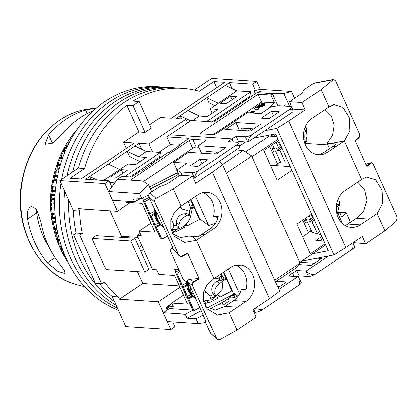<?xml version="1.0" encoding="UTF-8"?>
<svg xmlns="http://www.w3.org/2000/svg" width="418" height="418" viewBox="0 0 418 418"><rect width="100%" height="100%" fill="white"/><g stroke="black" fill="none" stroke-linecap="round" stroke-linejoin="round"><path stroke-width="0.63" d="M228.228 298.692L229.252 300.965A114.778 95.377 -86.2 0 1 226.206 303.102A114.778 95.377 -86.2 0 1 223.097 305.103L217.882 304.764M255.419 93.804L254.019 90.696L260.414 89.447L256.788 81.416L252.681 84.18L255.492 90.408M111.778 187.008L108.967 180.785L104.861 183.544L117.39 211.283L130.264 202.631M179.918 287.255L158.26 301.812L170.79 329.551L174.896 326.792L172.681 321.886M167.315 309.999L166.103 307.324L171.861 303.458M194.396 90.089L211.722 78.443L256.788 81.416M158.26 301.812L119.412 299.246L118.383 296.963L112.17 296.555L125.724 326.578L170.79 329.551M119.412 299.246L142.82 283.514L179.317 285.922M138.112 237.398L121.502 236.301L109.986 210.797M142.82 283.514L137.454 271.632M104.861 183.544L59.8 180.566L73.354 210.588L79.566 210.996L78.542 208.718L117.39 211.283M91.176 179.609L89.766 176.485L85.659 179.244L108.967 180.785M252.681 84.18L229.372 82.639L232.084 88.642M97.164 180.001L89.766 176.485L139.037 143.364L148.986 144.017L185.937 119.177L175.994 118.519L229.372 82.639M139.215 101.553L151.274 128.253L145.114 132.396L138.896 131.983L123.498 142.334L134.377 143.055L80.998 178.935L70.119 178.214L84.603 168.48A114.778 95.377 -86.2 0 1 126.842 105.284L133.055 105.691A114.778 95.377 93.8 0 1 139.215 101.553L133.002 101.14A114.778 95.377 -86.2 0 1 182.504 88.391A114.778 95.377 -86.2 0 1 199.349 91.349L213.833 81.609L224.712 82.33L171.333 118.21L160.455 117.495L149.681 124.736M84.603 168.48L78.385 168.073L59.8 180.566M82.32 233.458L76.102 233.045A114.778 95.377 -86.2 0 1 73.354 210.588A114.778 95.377 -86.2 0 0 76.102 233.045L73.563 234.754L95.539 283.425L101.752 283.838L79.775 235.167L82.32 233.458A114.778 95.377 -86.2 0 1 79.566 210.996M78.385 168.073A114.778 95.377 -86.2 0 1 176.286 87.979A114.778 95.377 -86.2 0 0 123.676 102.734A114.778 95.377 -86.2 0 0 78.385 168.073M112.17 296.555A114.778 95.377 -86.2 0 1 99.651 283.697A114.778 95.377 -86.2 0 0 112.17 296.555M168.668 307.078L166.62 308.458M118.383 296.963A114.778 95.377 -86.2 0 1 104.296 282.129L101.752 283.838M91.944 238.406L96.051 235.647L134.899 238.213L130.792 240.972L91.944 238.406L106.01 269.558L144.858 272.123L130.792 240.972M121.502 236.301L120.112 237.236M141.812 245.596L139.063 247.44M140.824 251.333L143.573 249.489M141.749 149.367L139.037 143.364M134.93 146.122L146.452 151.603L138.651 156.849L127.129 151.363L129.449 156.494L140.14 161.583M152.591 152.011L148.986 144.017M187.604 122.871L185.937 119.177M190.686 120.797L180.101 115.76L181.511 118.884M214.8 105.66L209.104 102.948L206.79 97.817L218.311 103.303L236.787 90.884L250.774 91.803L206.612 121.492M221.989 302.653L223.097 305.103M103.575 180.424L119.762 169.546L108.241 164.06M126.842 105.284L138.896 131.983M123.498 142.334L126.283 148.494M145.114 132.396L133.055 105.691M213.833 81.609L216.613 87.775M225.265 85.397L236.787 90.884M187.901 110.514L199.423 116L192.625 120.567M79.775 235.167L73.563 234.754M168.846 307.47L166.792 308.85M144.858 272.123L148.965 269.359L134.899 238.213M146.452 151.603L160.439 152.528L159.467 157.184L130.118 176.913M127.532 170.058L116.857 177.237L110.645 176.824L121.319 169.645L127.532 170.058M138.651 156.849L146.42 157.361L135.745 164.54L127.976 164.023L119.762 169.546M109.756 182.525L114.778 182.859M124.695 176.553L160.439 152.528M199.423 116L207.192 116.512L217.867 109.333L210.097 108.821L218.311 103.303M236.755 96.636L230.537 96.229L219.863 103.403L226.081 103.816L236.755 96.636M212.036 121.847L249.797 96.464L250.774 91.803M121.319 169.645L122.908 173.167M210.097 108.821L212.083 113.221M230.537 96.229L232.131 99.75M114.464 301.639A114.778 95.377 -86.2 0 1 68.672 200.222A114.778 95.377 -86.2 0 0 114.464 301.639M118.414 310.386A114.778 95.377 -86.2 0 1 54.883 212.861A114.778 95.377 -86.2 0 1 105.028 101.501A114.778 95.377 -86.2 0 1 157.643 86.751L162.304 87.054A114.778 95.377 -86.2 0 0 109.688 101.809A114.778 95.377 -86.2 0 0 61.55 179.385A114.778 95.377 -86.2 0 1 109.688 101.809A114.778 95.377 -86.2 0 1 162.304 87.054L166.965 87.362A114.778 95.377 -86.2 0 0 114.349 102.117A114.778 95.377 -86.2 0 0 67.011 175.717A114.778 95.377 -86.2 0 1 114.349 102.117A114.778 95.377 -86.2 0 1 166.965 87.362L171.626 87.67A114.778 95.377 -86.2 0 0 119.015 102.426A114.778 95.377 -86.2 0 0 72.612 171.95A114.778 95.377 -86.2 0 1 119.015 102.426A114.778 95.377 -86.2 0 1 171.626 87.67L182.504 88.391M116.162 305.396A114.778 95.377 -86.2 0 1 64.591 191.183A114.778 95.377 -86.2 0 0 116.162 305.396M117.442 308.238A114.778 95.377 -86.2 0 1 60.923 183.063A114.778 95.377 -86.2 0 0 117.442 308.238M254.019 90.696L261.344 91.176L257.075 92.691L213.551 121.946L191.172 120.468L169.823 134.821L231.98 138.928L233.39 142.052L231.98 138.928L169.823 134.821L166.74 136.895L170.257 144.68L158.751 152.418M275.415 281.805L296.21 267.828L300.119 263.126L251.772 156.055L243.25 150.532L236.045 150.057M328.621 255.947L306.06 271.115L296.738 270.498L292.631 273.257L294.042 276.382L292.631 273.257L288.535 272.985L292.631 273.257L288.524 276.016L297.851 276.632L278.843 289.408M253.992 312.277L255.1 312.35A5.601 1.682 -24.3 0 0 262.316 309.795L299.267 284.951A5.601 1.682 -24.3 0 0 301.263 282.443L300.03 279.715L299.267 284.951M277.552 286.549L279.496 286.675M171.97 303.698L168.266 306.185L173.24 306.514L171.704 303.107L187.551 304.158L174.588 275.441L158.736 274.396L156.651 269.772L152.607 269.505L137.224 235.433L140.234 233.411M183.497 295.181L171.704 303.107M137.224 235.433L141.268 235.7L139.178 231.076L150.976 223.149M139.178 231.076L155.031 232.126L142.063 203.409L126.215 202.364L125.693 201.21M237.325 142.313L238.506 141.524L236.086 136.169L227.873 141.686L237.199 142.303A5.601 1.682 155.7 0 1 238.192 142.763A5.601 1.682 155.7 0 1 236.201 145.271L199.245 170.11A5.601 1.682 155.7 0 1 192.029 172.665L180.529 171.908L176.683 170.136L186.945 163.234L173.58 162.351L188.361 152.418L216.022 154.242L225.877 147.622L198.216 145.793L204.376 141.65A2.801 0.841 155.7 0 0 205.374 140.396A2.801 0.841 155.7 0 0 204.877 140.171L192.755 139.366A2.801 0.841 155.7 0 0 189.145 140.647L130.453 180.101L142.695 180.926L117.38 179.254L121.69 176.354L131.633 177.013L140.464 171.077L141.394 171.14L152.481 163.689L151.551 163.626L168.386 152.309L169.316 152.371L180.404 144.921L179.468 144.858L189.119 138.368L166.74 136.895M197.954 166.39L207.809 159.765L200.039 159.253L190.185 165.873L197.954 166.39M193.341 177.948L194.448 178.021L239.613 147.659L239.425 145.485L238.192 142.763M176.683 170.136L179.39 175.623M207.506 153.683L206.539 151.535L218.844 152.351M243.25 150.532L222.392 164.556M214.032 154.111L216.853 152.215M251.772 156.055L226.352 173.146M300.119 263.126L274.694 280.217M223.792 272.003L233.782 294.141L234.832 294.925L234.174 293.467L238.025 296.352M278.048 287.647L286.529 281.946L276.214 281.267M234.545 297.37L235.391 299.251M205.896 322.456L198.242 323.574L167.163 321.52L163.208 312.763L169.368 308.62L168.266 306.185M297.851 276.632L300.03 279.715M262.316 309.795L254.693 308.646M170.257 144.68L179.207 145.271M182.076 175.325L180.529 171.908M192.029 172.665L194.448 178.021C195.128 174.74 196.726 172.101 199.245 170.11M236.201 145.271L239.425 145.485M150.799 164.817L151.551 163.626M178.721 146.049L179.468 144.858M117.38 179.254L108.487 191.575L139.565 193.628L148.494 184.568L142.695 180.926M189.145 140.647L192.661 148.432L143.536 181.454M198.911 147.329L196.272 147.157L192.755 139.366M198.216 145.793L201.601 153.291M173.58 162.351L176.997 169.922M202.03 163.652L200.039 159.253M215.469 223.175L208.676 225.417L195.593 196.434M208.676 225.417L199.72 218.703L191.047 199.485M199.72 218.703L199.344 218.896M186.992 225.229L184.824 226.342M175.628 231.055L173.507 232.142M162.456 238.751L168.935 239.18M178.768 269.579L174.672 269.307L175.853 271.93M228.332 268.952L239.587 293.87M237.299 295.808L234.937 297.397L234.059 295.448L234.832 294.925M209.522 309.048L223.447 301.906L230.584 297.109L234.937 297.397M203.185 315.047L196.042 318.709L198.242 323.574M196.042 318.709L187.029 318.114L185.273 314.221L163.208 312.763M192.933 309.759L193.126 310.193L169.368 308.62M142.522 198.106L143.552 200.384M160.632 238.213L160.826 238.647M151.791 191.878L148.494 184.568M148.834 194.872L141.765 198.493L139.565 193.628M108.487 191.575L112.442 200.332L134.512 201.789L132.752 197.897L141.765 198.493M192.661 148.432A2.801 0.841 155.7 0 1 196.272 147.157M178.084 173.235L176.516 173.13L149.566 186.951M178.961 175.184L177.394 175.079L176.516 173.13M141.038 198.445L134.512 201.789M193.126 310.193L185.273 314.221M187.029 318.114L201.272 310.809M207.176 307.784L233.782 294.141M234.059 295.448L231.551 295.286M230.099 296.028L230.584 297.109M223.003 299.669L222.569 299.962L223.447 301.906M222.569 299.962L207.239 307.82M150.443 188.894L177.394 175.079M158.521 223.066L155.209 224.795L154.451 224.226L155.569 226.65L156.327 227.22L161.803 239.096L160.287 237.957L154.812 226.081L154.054 225.511L152.936 223.087L153.693 223.656L149.67 214.93L148.912 214.361L147.794 211.942L148.552 212.506L143.076 200.63L144.591 201.769L150.067 213.645L149.31 213.076L150.428 215.5L151.185 216.069L154.498 214.34M155.209 224.795L151.185 216.069M184.51 225.657L185.101 226.932L176.271 231.541L175.346 229.529M190.551 199.82L192.975 205.076L190.702 206.262M191.136 208.08L193.33 206.931L192.573 205.285M193.33 206.931L194.093 207.5L199.569 219.377L187.551 225.652L186.303 224.022M173.46 232.042L175.513 230.971L176.271 231.541M161.803 239.096L167.54 236.097M172.514 233.505L173.82 232.821L172.352 229.639M184.74 226.154L186.794 225.083M153.333 222.883L152.936 223.087M143.076 200.63L149.205 197.432M149.91 198.989L144.591 201.769M150.428 215.5L154.383 213.436M175.513 230.971L174.87 229.581M187.551 225.652L186.637 223.667M191.277 208.969L194.093 207.5M156.327 227.22L160.554 225.009M154.294 211.44L150.067 213.645M148.191 211.733L147.794 211.942M155.569 226.65L159.854 224.414M154.535 208.639A18.476 17.384 126.9 0 0 160.993 225.354L162.053 226.148A18.476 17.384 -53.1 0 1 155.486 210.249M163.48 227.105A18.476 17.384 -53.1 0 1 162.053 226.148M188.434 201.241A18.476 17.384 -53.1 0 1 189.286 202.834M186.653 281.753A18.476 17.384 126.9 0 0 193.299 296.9L194.36 297.694A18.476 17.384 -53.1 0 1 187.713 282.537M195.786 298.651A18.476 17.384 -53.1 0 1 194.36 297.694M221.258 273.706A18.476 17.384 -53.1 0 1 221.592 274.38M190.822 294.612L187.515 296.341L186.757 295.772L187.87 298.196L188.633 298.76L194.109 310.637L192.588 309.503L187.112 297.626L186.355 297.057L185.237 294.633L185.994 295.202L181.971 286.476L181.213 285.907L180.095 283.482L180.858 284.052L175.377 272.175L176.898 273.315L182.373 285.191L181.616 284.621L182.734 287.046L183.492 287.615L186.799 285.886M187.515 296.341L183.492 287.615M216.817 297.203L217.402 298.478L208.577 303.087L207.647 301.075M223.301 272.332L225.276 276.622L223.008 277.808M223.442 279.621L225.636 278.477L224.879 276.831M225.636 278.477L226.394 279.046L231.87 290.923L219.852 297.198L218.609 295.563M205.766 303.588L207.819 302.517L208.577 303.087M194.109 310.637L199.846 307.643M204.783 305.062L206.121 304.367L204.653 301.185M217.046 297.7L219.095 296.628M185.639 294.424L185.237 294.633M175.377 272.175L179.071 270.247M179.777 271.81L176.898 273.315M182.734 287.046L186.689 284.982M207.819 302.517L207.176 301.127M219.852 297.198L218.938 295.207M223.583 280.515L226.394 279.046M188.633 298.76L192.855 296.555M186.6 282.981L182.373 285.191M180.498 283.273L180.095 283.482M187.87 298.196L192.155 295.96M180.231 206.675L182.316 209.068L187.123 210.353L189.338 209.82L189.364 215.291L187.144 215.824C182.645 216.932 179.959 219.842 179.097 224.55C178.711 227.397 178.052 228.954 177.127 229.221A17.739 16.689 -53.1 0 1 176.532 229.346A17.739 16.689 -53.1 0 1 171.735 229.566C172.66 229.31 173.313 227.753 173.71 224.894L171.678 219.534M188.346 201.304L191.428 211.231C190.859 220.516 186.099 226.514 177.154 229.216L177.112 225.783L176.354 225.213L176.339 222.48L179.097 224.55M155.71 210.635A18.199 17.122 126.9 0 0 155.627 212.49A18.199 17.122 126.9 0 0 163.276 226.65M187.144 215.824L184.385 213.755A8.397 7.9 126.9 0 0 176.339 222.48M189.364 215.291L187.081 213.582L187.065 210.364M177.112 225.783L173.533 226.013M173.642 225.391L176.354 225.213M184.385 213.755L187.081 213.582M213.128 279.099L217.788 278.351C220.286 276.763 221.514 275.42 221.477 274.328A17.739 16.689 -53.1 0 1 223.384 279.339C223.431 280.421 222.198 281.758 219.696 283.357C215.683 286.142 214.115 289.758 214.988 294.22L215.463 296.362L210.421 298.598L209.951 296.451L207.683 293.279L203.738 291.795M193.424 293.426L191.836 293.316A17.739 16.689 -53.1 0 1 189.934 288.31L191.167 288.425M187.959 282.881A18.199 17.122 126.9 0 0 195.577 298.196M191.836 293.316L193.121 292.746M207.683 293.279L204.668 291.017A8.397 7.9 126.9 0 0 204.078 290.62M215.463 296.362L213.185 294.653L212.229 292.151L214.988 294.22M209.846 296.132L213.185 294.653M219.696 283.357L216.937 281.288A8.397 7.9 126.9 0 0 212.229 292.151M216.937 281.288L219.455 280.17L220.213 280.739L223.384 279.339M218.995 277.536L220.213 280.739M219.455 280.17L218.567 277.839M204.674 234.733L213.3 228.939A19.594 16.286 -86.2 0 0 221.561 207.427A19.594 16.286 -86.2 0 0 206.9 192.348A19.594 16.286 -86.2 0 0 197.918 194.866L180.916 206.278L174.41 212.057L170.795 220.124L170.805 228.845L174.442 236.436L184.51 242.403L196.298 240.345L204.674 234.733L201.57 234.529L198.163 236.818L188.784 236.081L180.508 237.549L172.791 234.012M246.04 301.456A19.594 16.286 -86.2 0 0 254.306 279.945A19.594 16.286 -86.2 0 0 239.645 264.866A19.594 16.286 -86.2 0 0 230.658 267.384L213.661 278.796L207.156 284.574L203.54 292.642L203.55 301.362L207.187 308.954L217.25 314.926L229.043 312.863L246.04 301.456L233.61 300.636A19.594 16.286 93.8 0 0 241.374 289.376L246.035 289.684A19.594 16.286 93.8 0 0 235.721 265.179M201.57 234.529L210.191 228.73A19.594 16.286 93.8 0 0 218.186 216.561L213.525 216.252A19.594 16.286 93.8 0 0 202.976 192.661M235.851 265.148L240.256 265.44A19.594 16.286 93.8 0 0 238.082 264.855M181.083 206.184L173.282 188.91L192.468 176.009L195.765 183.309L212.297 172.195L269.438 298.734L279.668 291.226L222.533 164.687L219.121 161.432M217.914 217.611L213.525 216.252M213.823 278.701L196.465 240.256M269.438 298.734L252.9 309.853L256.192 317.152L237.006 330.048L229.205 312.774M179.296 255.994L172.007 247.931L169.828 249.781L183.455 279.961L187.489 282.223L189.887 285.588L205.29 319.702L206.121 323.48L210.515 333.214L216.989 339.291L192.39 285.322L192.421 282.944L199.302 278.926L187.609 253.036L180.576 256.699L178.836 255.304L154.848 202.176C154.336 200.624 154.764 199.37 156.139 198.414L173.282 188.91M233.61 300.636L224.988 306.431L215.192 310.177L205.536 306.53M224.988 306.431L237.419 307.251M212.297 172.195L222.533 164.687M192.468 176.009L180.033 175.189L167.007 183.946L159.796 186.501L150.099 193.017C148.834 194.072 148.463 195.378 148.986 196.941L153.38 206.675L157.142 213.07L172.545 247.184L172.007 247.931M237.006 330.048L219.868 339.557L216.989 339.291M187.489 282.223L187.405 282.035C186.987 280.582 187.881 279.679 190.085 279.313L199.052 278.44L193.602 281.633L190.085 279.313M180.576 256.699L187.609 253.036M192.437 282.949L193.602 281.633M187.797 253.522L182.227 256.438L180.592 256.715M277.97 139.393L252.101 156.787L299.79 262.399L325.659 245.005M276.716 136.618L269.192 136.122L245.538 152.016M245.706 142L239.608 146.096M242.55 130.531L241.442 128.075L253.742 128.885M238.506 141.524L247.827 142.136L292.992 111.778L292.804 109.605L291.571 106.877A5.601 1.682 155.7 0 1 289.58 109.391L252.624 134.23A5.601 1.682 155.7 0 1 245.408 136.785L236.086 136.169M257.075 92.691L272.447 93.705L270.885 95.116L258.131 94.275L201.466 132.365A2.801 0.841 155.7 0 0 200.468 133.619A2.801 0.841 155.7 0 0 200.969 133.849L213.086 134.648A2.801 0.841 155.7 0 0 216.696 133.373L247.493 112.672L260.853 113.555L271.115 106.653L279.078 105.665L290.578 106.423A5.601 1.682 155.7 0 1 291.571 106.877M261.224 118.127L268.993 118.639L279.255 111.737L271.486 111.225L261.224 118.127M260.78 124.156L235.914 122.516L225.652 129.418L250.513 131.059L260.78 124.156M352.646 249.071A5.601 1.682 -24.3 0 0 354.642 246.563L353.414 243.835L352.646 249.071L315.695 273.91C312.863 275.222 309.654 274.292 306.06 271.115L308.479 276.465A5.601 1.682 -24.3 0 0 315.695 273.91M297.903 276.69L299.157 275.849L308.479 276.465M299.988 262.264L314.393 263.215M296.738 270.498L299.157 275.849M298.912 264.578L311.164 265.388L321.432 258.486L317.058 258.199M311.703 214.105L296.921 224.038L310.328 253.726L325.11 243.793M278.524 140.61L263.737 150.548L277.144 180.236L291.926 170.298M269.192 136.122L268.413 135.301M239.441 130.327L235.914 122.516M245.408 136.785L247.827 142.136C248.506 138.86 250.105 136.221 252.624 134.23M289.58 109.391L292.804 109.605M271.486 111.225L273.471 115.624M213.164 134.653L261.647 102.065L258.131 94.275M261.647 102.065L274.401 102.906L270.885 95.116M272.447 93.705L283.848 93.585L291.492 91.5L260.414 89.447M243.145 100.931L245.251 100.639M327.796 144.957L304.826 143.437M337.483 213.864L338.12 213.786L339.662 212.318L338.23 212.224M339.662 212.318L341.746 216.942L346.209 212.689L350.169 221.451L349.49 222.898M352.865 242.811L353.414 243.835M311.274 230.308L309.942 231.577L321.087 234.879M319.744 240.742L322.806 238.683M321.792 236.442L315.783 240.481L323.856 241.014M311.238 230.219L308.552 232.779L302.658 236.74M275.452 165.575L280.264 161.583M290.233 166.552L270.373 165.241M273.701 134.267L270.791 136.226M277.818 105.822L272.353 93.716M274.401 102.906L268.899 108.142M252.289 112.379L253.324 111.684M252.733 113.017L254.421 111.533L254.019 110.901L253.412 111.434M254.802 109.004L257.305 109.892L257.086 109.406L254.583 108.518L254.802 109.004L254.431 108.408L258.267 105.634L258.716 105.791C258.883 105.012 259.954 104.207 261.945 103.371L264.27 102.938L259.782 105.754L260.21 106.313L264.401 103.492M259.16 106.209L262.598 103.857M258.246 108.126L259.865 107.039C263.81 106.047 265.503 104.897 264.955 103.591M257.305 109.892L258.951 108.79L258.732 108.299L257.629 107.907L259.646 106.548C263.591 105.561 265.284 104.411 264.735 103.105L264.437 103.486M291.492 91.5L294.585 98.345M283.848 93.585L289.617 106.36M269.636 146.582L277.568 164.154M308.552 232.779L302.82 220.077M338.564 212.182L346.209 212.689M338.12 213.786L342.525 223.536M253.705 111.094L249.489 112.803M251.495 112.933L254.196 111.047M253.407 111.538L253.313 111.329C253.611 111.846 252.791 112.306 250.857 112.703L253.601 110.864M264.27 102.938L264.437 103.277M260.21 106.313L259.991 105.827M259.782 105.754L263.638 103.157L258.941 106.026L263.575 104.876L264.338 103.35M259.865 107.039L259.646 106.548M265.143 103.8L264.735 103.105M257.086 109.406L258.732 108.299M250.507 112.656C250.121 112.087 250.805 111.627 252.561 111.277L250.23 112.552M256.934 107.666L258.867 106.365L258.695 106.104L256.793 107.389L256.934 107.666M258.867 106.365L258.695 106.104M306.075 218.954L304.461 220.521L306.624 220.145L305.704 218.139M312.826 217.574L310.95 219.398L309.273 215.735M317.231 233.74L317.497 233.693L312.058 221.817L309.895 222.193L313.62 218.577M310.95 219.398L308.787 219.769L309.895 222.193M304.461 220.521L305.574 222.946L307.732 222.569L312.157 232.236M338.596 212.245L338.392 211.801M317.497 233.693L319.618 231.629M312.058 221.817L314.231 219.706M310.987 214.586A18.476 11.469 80.1 0 0 313.84 218.833M276.068 135.176A18.476 11.469 80.1 0 0 276.355 136.592M277.787 141.106A18.476 11.469 80.1 0 0 281.539 147.288M273.774 147.408L272.16 148.975L274.323 148.604L272.51 144.649M280.52 146.028L278.644 147.852L276.084 142.251M285.191 162.147L279.757 150.276L277.594 150.652L281.314 147.031M278.644 147.852L276.481 148.228L277.594 150.652M272.729 134.925L273.403 136.399M272.16 148.975L273.267 151.4L275.431 151.023L280.865 162.9M283.942 105.984L285.175 104.782M304.727 143.155L306.587 141.352L306.086 140.255M275.54 136.54L276.204 135.892M279.757 150.276L281.931 148.16M275.775 134.533L273.827 136.425M338.266 198.811L338.648 198.806L339.275 201.539L339.531 204.334L339.123 204.339L336.255 208.352M338.293 198.806L338.648 198.806L338.235 198.879M339.531 204.334L339.176 204.334M305.182 127.093L306.535 127.908L306.394 128.728C305.041 131.158 304.597 134.852 305.062 139.816L304.576 142.695M377.193 213.436L382.637 203.425L382.042 190.19L375.677 179.808L366.476 177.054L361.81 179.364L344.866 190.775A19.594 16.286 -86.2 0 0 336.6 212.287A19.594 16.286 -86.2 0 0 351.261 227.366A19.594 16.286 -86.2 0 0 360.248 224.847L377.193 213.436M357.73 182.128L364.658 189.469L366.905 200.29L363.785 210.98L356.439 218.227L368.869 219.048M336.124 146.53L344.453 140.913L349.892 130.907L349.296 117.667L342.932 107.285L333.731 104.537L329.07 106.846L312.121 118.257A19.594 16.286 -86.2 0 0 303.855 139.769A19.594 16.286 -86.2 0 0 318.521 154.848A19.594 16.286 -86.2 0 0 327.503 152.33L336.124 146.53L333.015 146.326L336.422 144.038L327.043 143.301L329.259 148.197M316.975 154.655A19.594 16.286 93.8 0 0 324.394 152.121L333.015 146.326M312.627 253.768L328.24 250.727L275.499 133.917L253.757 138.154M264.845 130.698L276.784 128.373L333.919 254.917L301.54 261.219M345.148 225.469A19.594 16.286 93.8 0 0 347.813 224.022L360.248 224.847M344.338 141.012L361.701 179.458M377.083 213.53L384.884 230.809L365.698 243.704L362.401 236.405L345.864 247.519L288.728 120.98L305.265 109.861L301.968 102.562L321.155 89.666L328.956 106.94M324.99 109.61L331.396 115.99L334.144 125.468L332.524 135.448L327.043 143.301M321.155 89.666L333.533 79.457L314.169 83.119L303.562 90.016L302.564 92.984L289.538 101.741L292.616 109.187M251.469 128.739L248.24 130.907M250.22 129.575L249.792 128.629M345.864 247.519L333.919 254.917M276.784 128.373L288.728 120.98M305.265 109.861L292.83 109.041M353.147 242.623L365.698 243.704M356.439 218.227L347.813 224.022M371.654 162.623L373.112 163.997L397.1 217.125L396.567 220.939L384.884 230.809M365.891 164.305L370.452 162.91L366.633 165.946L366.852 166.437L355.159 140.537L359.851 136.373L355.195 140.547L355.384 141.028L359.078 137.721L359.851 136.373M333.533 79.457L335.57 80.852L359.558 133.979L359.804 136.378M289.538 101.741L301.968 102.562M370.452 162.91L371.696 162.607L366.884 166.432M60.652 265.388L64.55 270.833L64.989 273.602L57.642 271.219L47.406 262.817A90.528 75.224 -86.2 0 1 27.625 219.016L27.661 211.001L30.415 206.011L36.638 209.256L40.875 221.587A93.533 77.727 93.8 0 0 60.652 265.388M93.418 110.655A93.533 77.727 93.8 0 0 80.11 117.771A93.533 77.727 93.8 0 0 62.993 133.201L52.511 143.181L45.128 144.351L48.676 134.889A90.528 75.224 -86.2 0 1 65.751 119.36A90.528 75.224 -86.2 0 1 85.633 110.049L96.203 107.969M68.484 263.215A97.979 81.421 -86.2 0 1 68.343 263.011A97.979 81.421 -86.2 0 1 67.805 262.206A97.979 81.421 -86.2 0 1 66.399 260.017A97.979 81.421 -86.2 0 1 65.887 259.186A97.979 81.421 -86.2 0 1 64.555 256.929A97.979 81.421 -86.2 0 1 64.069 256.077A97.979 81.421 -86.2 0 1 62.81 253.757A97.979 81.421 -86.2 0 1 62.355 252.88A97.979 81.421 -86.2 0 1 61.18 250.502A97.979 81.421 -86.2 0 1 60.751 249.598A97.979 81.421 -86.2 0 1 59.654 247.169A97.979 81.421 -86.2 0 1 59.257 246.244A97.979 81.421 -86.2 0 1 58.238 243.762A97.979 81.421 -86.2 0 1 57.872 242.821A97.979 81.421 -86.2 0 1 56.937 240.287A97.979 81.421 -86.2 0 1 56.602 239.326A97.979 81.421 -86.2 0 1 55.756 236.75A97.979 81.421 -86.2 0 1 55.453 235.778A97.979 81.421 -86.2 0 1 54.69 233.155A97.979 81.421 -86.2 0 1 54.418 232.168A97.979 81.421 -86.2 0 1 53.739 229.513A97.979 81.421 -86.2 0 1 53.504 228.51A97.979 81.421 -86.2 0 1 52.914 225.824A97.979 81.421 -86.2 0 1 52.71 224.811A97.979 81.421 -86.2 0 1 52.213 222.094A97.979 81.421 -86.2 0 1 52.041 221.075A97.979 81.421 -86.2 0 1 51.628 218.332A97.979 81.421 -86.2 0 1 51.492 217.303A97.979 81.421 -86.2 0 1 51.174 214.544A97.979 81.421 -86.2 0 1 51.069 213.504A97.979 81.421 -86.2 0 1 50.839 210.729A97.979 81.421 -86.2 0 1 50.771 209.684A97.979 81.421 -86.2 0 1 50.635 206.9A97.979 81.421 -86.2 0 1 50.599 205.855A97.979 81.421 -86.2 0 1 50.552 203.059A97.979 81.421 -86.2 0 1 50.552 202.009A97.979 81.421 -86.2 0 1 50.594 199.214A97.979 81.421 -86.2 0 1 50.63 198.169A97.979 81.421 -86.2 0 1 50.766 195.368A97.979 81.421 -86.2 0 1 50.834 194.323A97.979 81.421 -86.2 0 1 51.059 191.533A97.979 81.421 -86.2 0 1 51.163 190.493A97.979 81.421 -86.2 0 1 51.482 187.713A97.979 81.421 -86.2 0 1 51.618 186.674A97.979 81.421 -86.2 0 1 52.025 183.91A97.979 81.421 -86.2 0 1 52.193 182.875A97.979 81.421 -86.2 0 1 52.694 180.127A97.979 81.421 -86.2 0 1 52.893 179.103A97.979 81.421 -86.2 0 1 53.483 176.38A97.979 81.421 -86.2 0 1 53.718 175.367A97.979 81.421 -86.2 0 1 54.392 172.671A97.979 81.421 -86.2 0 1 54.664 171.667A97.979 81.421 -86.2 0 1 55.422 169.003A97.979 81.421 -86.2 0 1 55.725 168.01A97.979 81.421 -86.2 0 1 56.571 165.376A97.979 81.421 -86.2 0 1 56.905 164.399A97.979 81.421 -86.2 0 1 57.836 161.813A97.979 81.421 -86.2 0 1 58.201 160.852A97.979 81.421 -86.2 0 1 59.215 158.302A97.979 81.421 -86.2 0 1 59.612 157.356A97.979 81.421 -86.2 0 1 60.709 154.859A97.979 81.421 -86.2 0 1 61.132 153.934A97.979 81.421 -86.2 0 1 62.313 151.483A97.979 81.421 -86.2 0 1 62.768 150.579A97.979 81.421 -86.2 0 1 64.022 148.186A97.979 81.421 -86.2 0 1 64.503 147.298A97.979 81.421 -86.2 0 1 65.835 144.962A97.979 81.421 -86.2 0 1 66.347 144.1A97.979 81.421 -86.2 0 1 67.753 141.827A97.979 81.421 -86.2 0 1 68.291 140.991A97.979 81.421 -86.2 0 1 69.769 138.786A97.979 81.421 -86.2 0 1 70.334 137.971A97.979 81.421 -86.2 0 1 71.88 135.834A97.979 81.421 -86.2 0 1 72.471 135.045A97.979 81.421 -86.2 0 1 74.085 132.981A97.979 81.421 -86.2 0 1 74.702 132.224A97.979 81.421 -86.2 0 1 76.379 130.233A97.979 81.421 -86.2 0 1 77.016 129.507A97.979 81.421 -86.2 0 1 77.34 129.146M75.25 132.26L74.702 132.224M74.394 133.603A1.4 1.165 -86.2 0 0 74.085 132.981L74.759 133.028M73.463 135.113L72.471 135.045M72.236 137.177A1.4 1.165 -86.2 0 0 71.88 135.834L72.983 135.907M71.729 138.055A1.4 1.165 -86.2 0 1 71.718 138.065L70.334 137.971M69.602 141.075A1.4 1.165 -86.2 0 0 69.769 138.786L71.259 138.886M70.046 141.106L68.291 140.991M67.591 144.179A1.4 1.165 -86.2 0 1 67.58 144.184A1.4 1.165 -86.2 0 0 67.753 141.827L69.602 141.953M68.432 144.241L66.347 144.1M65.663 147.376A1.4 1.165 -86.2 0 0 65.835 144.962L68.003 145.109M66.89 147.455L64.503 147.298M63.844 150.647A1.4 1.165 -86.2 0 0 64.022 148.186L66.483 148.348M65.422 150.752L62.768 150.579M62.13 153.996A1.4 1.165 -86.2 0 0 62.313 151.483L65.036 151.661M64.032 154.122L61.132 153.934M60.526 157.419A1.4 1.165 -86.2 0 0 60.709 154.859L63.667 155.052M62.726 157.565L59.612 157.356M59.032 160.904A1.4 1.165 -86.2 0 0 59.215 158.302L62.386 158.511M61.509 161.066L58.201 160.852M57.647 164.452A1.4 1.165 -86.2 0 0 57.836 161.813L61.195 162.032M60.38 164.629L56.905 164.399M56.378 168.052A1.4 1.165 -86.2 0 0 56.571 165.376L60.093 165.612M59.351 168.25L55.725 168.01M55.228 171.704A1.4 1.165 -86.2 0 0 55.422 169.003L59.084 169.243M58.41 171.913L54.664 171.667M54.194 175.398A1.4 1.165 -86.2 0 0 54.392 172.671L58.175 172.921M57.574 175.623L53.718 175.367M53.285 179.129A1.4 1.165 -86.2 0 0 53.483 176.38L57.365 176.636M56.838 179.364L52.893 179.103M52.49 182.896A1.4 1.165 -86.2 0 0 52.694 180.127L56.655 180.393M56.205 183.141L52.193 182.875M51.827 186.689A1.4 1.165 -86.2 0 0 52.025 183.91L56.049 184.176M55.672 186.94L51.618 186.674M51.278 190.498A1.4 1.165 -86.2 0 0 51.482 187.713L55.547 187.98M55.249 190.76L51.163 190.493M50.86 194.328A1.4 1.165 -86.2 0 0 51.059 191.533L55.15 191.805M54.93 194.595L50.834 194.323M50.766 195.368L54.862 195.64M54.721 198.435L50.63 198.169A1.4 1.165 -86.2 0 0 50.797 195.373M50.594 199.214L54.68 199.485M54.617 202.281L50.552 202.009A1.4 1.165 -86.2 0 0 50.719 199.224M50.552 203.059L54.606 203.326M54.622 206.121L50.599 205.855A1.4 1.165 -86.2 0 0 50.766 203.075M50.635 206.9L54.638 207.161M54.732 209.946L50.771 209.684A1.4 1.165 -86.2 0 0 50.939 206.92M50.839 210.729L54.779 210.991M54.946 213.76L51.069 213.504A1.4 1.165 -86.2 0 0 51.236 210.756M51.174 214.544L55.024 214.795M55.265 217.553L51.492 217.303A1.4 1.165 -86.2 0 0 51.66 214.575M51.628 218.332L55.375 218.577M55.693 221.315L52.041 221.075A1.4 1.165 -86.2 0 0 52.203 218.368M52.213 222.094L55.824 222.334M56.221 225.041L52.71 224.811A1.4 1.165 -86.2 0 0 52.872 222.141M52.914 225.824L56.383 226.054M56.848 228.735L53.504 228.51A1.4 1.165 -86.2 0 0 53.661 225.872M53.739 229.513L57.036 229.733M57.574 232.377L54.418 232.168A1.4 1.165 -86.2 0 0 54.575 229.566M54.69 233.155L57.788 233.359M58.395 235.971L55.453 235.778A1.4 1.165 -86.2 0 0 55.604 233.218M55.756 236.75L58.635 236.938M59.314 239.509L56.602 239.326A1.4 1.165 -86.2 0 0 56.754 236.818M56.937 240.287L59.575 240.46M60.317 242.983L57.872 242.821A1.4 1.165 -86.2 0 0 58.024 240.355M58.238 243.762L60.605 243.913M61.404 246.385L59.257 246.244A1.4 1.165 -86.2 0 0 59.403 243.835M59.654 247.169L61.718 247.304M62.575 249.718L60.751 249.598A1.4 1.165 -86.2 0 0 60.892 247.247M61.18 250.502L62.909 250.617M63.823 252.974L62.355 252.88A1.4 1.165 -86.2 0 0 62.491 250.586M62.81 253.757L64.179 253.846M65.145 256.145L64.069 256.077A1.4 1.165 -86.2 0 0 64.597 254.86M64.555 256.929L65.516 256.997M66.53 259.228L65.887 259.186A1.4 1.165 -86.2 0 0 66.258 258.643M66.399 260.017L66.917 260.053M36.612 209.209L36.69 212.924A78.73 65.422 93.8 0 0 49.178 247.226M253.721 309.299L255.1 312.35M204.877 140.171L205.217 140.923M163.213 226.514A18.078 17.013 -53.1 0 1 156.353 212.945A18.078 17.013 -53.1 0 1 156.384 211.78M195.514 298.06A18.078 17.013 -53.1 0 1 188.664 283.869M196.298 240.345L192.055 236.416M213.3 228.939L210.191 228.73M156.139 198.414L150.099 193.017M187.405 282.035L192.39 285.322M216.378 338.449L210.515 333.214M148.986 196.941L154.848 202.176M178.836 255.304L172.096 248.12M201.466 132.365L202.171 133.927M303.902 140.014L305.062 139.816M306.394 128.728L304.492 129.063M344.453 140.913L330.319 143.635M324.394 152.121L327.503 152.33M332.843 79.796L313.26 83.501M77.21 284.789C39.647 275.885 13.836 228.646 21.506 183.81C26.214 155.945 38.895 134.716 59.549 120.123C68.693 114.004 78.453 110.263 88.825 108.905A89.29 74.2 93.8 0 0 59.852 120.013A89.29 74.2 93.8 0 0 21.213 210.959A89.29 74.2 93.8 0 0 77.21 284.789L84.713 286.779M52.443 143.228L48.676 134.889M85.633 110.049L87.21 113.539M55.04 257.687L47.406 262.817M27.625 219.016L36.69 212.924M170.972 229.519L176.532 229.346M179.63 207.056L182.311 209.068M203.493 301.091L212.783 299.659L222.815 288.561L221.221 273.733M258.721 106.182L258.941 106.674M338.507 198.299L338.658 198.796M339.541 204.324L337.112 214.533M336.516 204.794L339.123 204.339M304.722 143.139L306.075 140.281L307.011 136.629L306.535 127.908M365.849 164.206L370.959 162.644M88.825 108.905L96.527 107.917"/></g></svg>
